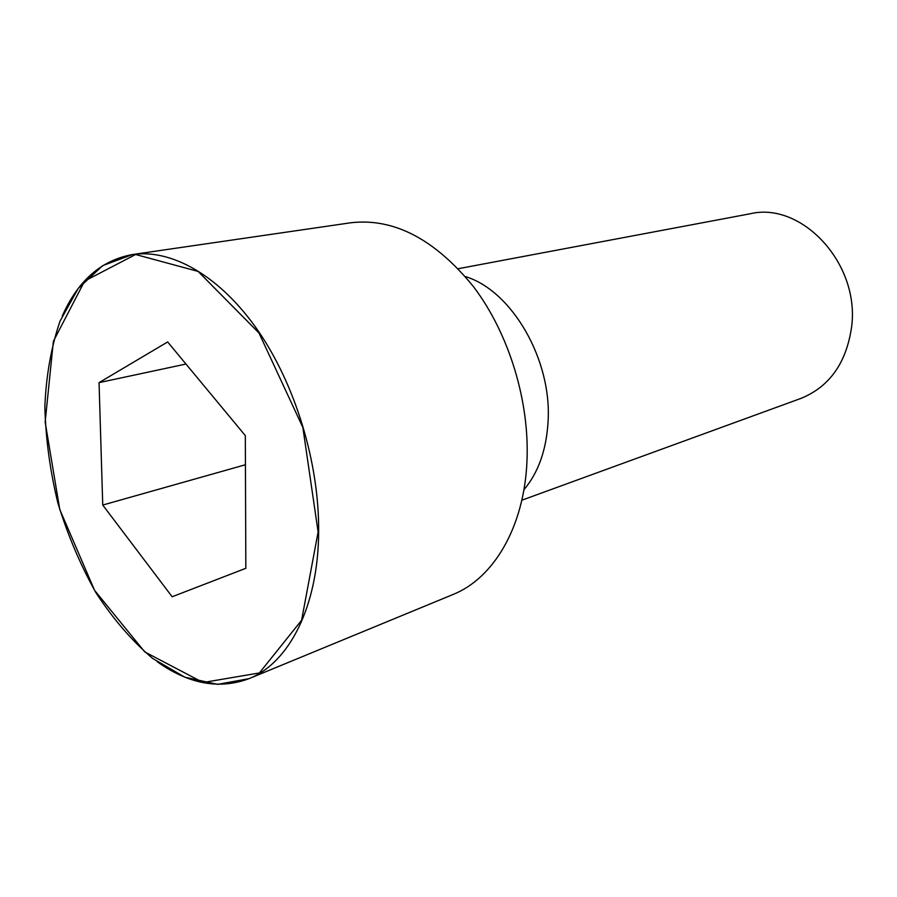 <?xml version="1.0" encoding="UTF-8"?>
<svg xmlns="http://www.w3.org/2000/svg" width="897" height="897" viewBox="0 0 897 897"><rect width="100%" height="100%" fill="white"/><g stroke="black" fill="none" stroke-linecap="round" stroke-linejoin="round"><path stroke-width="1.35" d="M157.11 661.638C188.527 684.041 219.137 689.726 248.94 678.681L452.806 594.588C493.462 578.475 524.117 527.346 526.954 461.585C529.802 401.363 508.958 333.426 473.437 286.614C434.664 239.05 393.772 217.769 350.761 222.77L132.532 254.524C101.26 260.242 77.837 280.761 62.263 316.058M521.819 500.212L800.741 398.481C829.445 386.865 846.398 363.016 851.601 326.923C860.133 263.718 801.66 201.197 750.049 213.8L458.277 268.708M172.146 596.763L245.834 568.306L245.318 435.606L167.649 341.948L99.051 382.627L102.74 505.045L172.146 596.763M99.051 382.627L185.971 364.036M102.74 505.045L245.43 464.747M523.882 489.829C538.222 472.809 546.273 450.294 548.033 422.296C552.339 360.089 511.907 290.572 465.352 276.568M318.648 531.977C319.321 463.502 295.517 384.858 257.798 330.331C219.967 275.85 171.764 248.772 132.532 254.524L102.684 265.635L78.174 288.509L60.032 321.137C51.23 346.926 46.173 375.372 44.85 406.498C45.657 438.42 50.008 470.611 57.901 503.06C67.679 534.993 80.371 564.897 95.968 592.76C113 618.852 131.87 640.738 152.591 658.409L184.849 677.201L217.612 684.366L248.94 678.681C288.991 662.961 318.211 606.809 318.648 531.977M318.121 531.966L302.861 427.454L258.941 332.933L198.102 271.421L135.626 254.501L84.654 281.03L53.372 341.308L45.153 422.061L59.774 509.496L94.577 590.349L144.776 651.94L203.07 682.516L259.412 672.941L301.605 620.264L318.121 531.966"/></g></svg>
